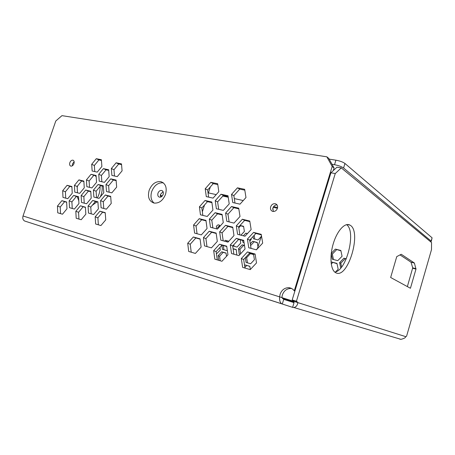 <?xml version="1.0" encoding="UTF-8"?>
<svg xmlns="http://www.w3.org/2000/svg" width="455" height="455" viewBox="0 0 455 455"><rect width="100%" height="100%" fill="white"/><g stroke="black" fill="none" stroke-linecap="round" stroke-linejoin="round"><path stroke-width="0.68" d="M294.038 302.592L292.628 307.352L24.587 220.999C22.932 219.936 22.409 218.263 23.029 215.983L281.901 297.587L282.339 295.022C283.92 290.751 286.758 288.567 290.842 288.459L291.723 288.555M24.587 220.999L281.747 303.803C280.001 302.507 279.302 300.198 279.643 296.876L280.087 294.294C281.679 290 284.529 287.793 288.635 287.685C290.955 287.839 292.832 288.897 294.271 290.847L332.173 166.473L326.855 156.821L61.954 115.65L55.777 121.013L23.029 215.983M277.436 208.316C277.954 206.001 277.266 204.477 275.366 203.749C273.193 203.453 271.624 204.477 270.657 206.826C270.133 209.163 270.844 210.693 272.784 211.41C274.934 211.672 276.486 210.642 277.436 208.316M277.021 204.909C275.059 204.926 273.671 205.978 272.863 208.054L273.313 211.49M73.955 163.601C74.438 161.787 74.102 160.649 72.948 160.177C71.623 160.052 70.588 160.894 69.831 162.697C69.342 164.517 69.683 165.66 70.855 166.132C72.169 166.24 73.204 165.398 73.955 163.601M74.142 161.673L72.516 163.868L72.328 165.802M165.569 194.245C167.167 187.688 165.62 183.496 160.928 181.676C155.69 181.107 151.754 184.025 149.115 190.412C147.465 197.1 149.098 201.32 154.018 203.072C159.142 203.47 162.992 200.53 165.569 194.245M163.328 182.864C158.141 182.387 154.262 185.287 151.686 191.572C150.264 196.628 151.077 200.467 154.143 203.095M217.752 228.711L217.808 227.295L219.759 225.509M216.722 228.905L216.341 226.653C216.893 225.316 217.752 224.736 218.918 224.912L220.061 226.158M350.219 225.265L349.929 225.088C345.072 222.211 337.309 230.457 333.401 243.271C329.437 256.046 330.512 269.684 335.42 272.551L335.955 272.835C347.916 279.182 362.009 231.805 350.219 225.265M294.049 302.632L283.727 299.367L282.293 304.042L281.747 303.803M341.273 167.895L335.255 173.537L330.916 172.792L336.962 167.19L341.273 167.895L431.556 242.56L431.488 249.676L406.554 336.29L405.61 336.615C405.86 337.547 404.319 338.457 400.974 339.35L399.717 339.123M293.998 302.268L293.668 301.301L297.894 302.632C297.342 305.555 295.983 307.176 293.811 307.495L400.974 339.35M292.628 307.352L293.811 307.495M335.255 173.537L296.427 301.244L297.894 302.632L405.61 336.615M330.916 172.792L292.19 299.913L296.427 301.244M334.766 272.067C346.619 270.901 356.498 231.214 346.556 224.645M407.361 286.587L412.708 267.841L411.019 262.177L399.956 254.868M415.989 269.07L414.368 262.99L401.236 254.265L396.754 256.614L390.652 277.493L410.438 288.265L415.989 269.07L412.674 268.245M292.19 299.913L293.668 301.301M247.452 262.842L246.65 257.672L250.381 253.668L253.6 254.561M245.689 257.302L246.65 257.672M249.471 253.236L253.571 254.373L254.425 259.72L250.642 263.763L246.047 262.438L245.313 257.706M249.431 253.281L250.381 253.668M257.433 248.544L256.262 249.795M250.313 243.8L252.661 241.269L257.28 242.481L257.979 246.781M252.661 241.269L257.32 242.737M250.603 245.609L254.061 241.884M254.794 239.108L254.18 235.298M261.136 236.645L258.065 239.956L253.446 238.756L253.077 236.486M223.917 249.761L223.32 245.552M227.267 250.079L226.812 250.574L222.472 249.351L221.892 245.285M224.52 241.195L225.333 240.303L228.655 241.406M225.333 240.303L228.808 241.241M226.129 241.628L226.789 240.905M240.217 239.819L240.718 243.106L237.044 247.099L232.698 245.905M234.024 246.269L233.796 244.716M233.085 248.697L236.264 249.579L236.827 255.045M233.108 248.857L236.287 249.761M240.126 254.317L239.262 254.072L238.471 248.839L239.904 249.42L243.584 245.438L244.534 245.694M238.471 248.839L242.162 244.841L243.584 245.438M240.576 253.833L239.904 249.42M242.162 244.841L244.5 245.472M240.041 225.424L243.579 226.306L244.38 231.441L240.945 235.184M239.916 225.566L243.63 226.624M238.79 227.779L240.541 225.856M249.858 221.625L244.659 220.368L238.659 226.937L236.304 225.856L237.59 234.314L244.995 236.23L247.241 233.79L245.825 233.148L247.452 233.563M243.38 235.815L245.825 233.148M244.062 242.651L242.942 242.356L242.646 240.462M251.058 238.67L251.194 239.529L249.863 240.968M219.953 247.412L220.328 250.079L216.438 253.896M244.619 265.652L245.256 264.964L249.852 266.3L250.352 269.491M245.256 264.964L249.869 266.42M244.887 267.415L246.69 265.493M220.22 260.755L219.594 256.262L223.172 252.36L226.055 253.185M218.747 260.323L218.11 255.716L219.594 256.262M218.11 255.716L221.699 251.803L226.038 253.037L226.505 256.313M221.699 251.803L223.172 252.36M340.75 268.029L339.612 262.609L343.912 258.212L346.141 259.088M343.912 258.212L346.261 258.81M339.612 262.609L340.789 263.2L345.078 258.815M341.597 267.005L340.789 263.2M331.257 253.344L335.363 249.107L340.846 250.466L342.08 256.256L337.786 260.652L332.321 259.231L331.2 253.827M335.363 249.107L340.92 250.83M331.234 253.532L332.326 254.095L336.552 249.744M333.458 259.526L332.326 254.095M331.058 262.416L331.496 261.972L336.962 263.405L338.184 269.252L335.642 271.845M331.496 261.972L337.024 263.69M331.251 264.036L332.696 262.558M281.901 297.587L283.727 299.367M207.053 228.529L205.961 220.379L199.21 218.679L193.574 225.003L194.592 233.079L201.315 234.905L207.053 228.529M206.024 220.857L201.679 219.759L196.065 226.044L197.049 233.745M196.065 226.044L193.574 225.003M201.679 219.759L199.21 218.679M212.946 210.056L211.831 202.02L205.051 200.467L199.409 206.826L200.456 214.8L207.213 216.472L212.946 210.056M211.922 202.668L207.48 201.65L201.861 207.969L202.845 215.391M201.861 207.969L199.409 206.826M207.48 201.65L205.051 200.467M218.815 191.674L217.672 183.752L210.858 182.347L205.216 188.745L206.286 196.606L213.076 198.13L218.815 191.674M217.786 184.571L213.253 183.627L207.634 189.985L208.612 197.129M207.634 189.985L205.216 188.745M213.253 183.627L210.858 182.347M244.995 236.23L251.137 229.565L249.767 221.028L242.339 219.242L236.304 225.856M238.659 226.937L239.882 234.905M244.659 220.368L242.339 219.242M226.812 221.323L233.995 223.098L240.001 216.5L238.71 208.18L231.498 206.53L225.6 213.071L226.812 221.323M238.812 208.856L233.847 207.713L227.978 214.208L229.115 221.892M227.978 214.208L225.6 213.071M233.847 207.713L231.498 206.53M227.989 242.134L233.989 235.576L232.721 227.136L225.543 225.327L219.646 231.822L220.829 240.194L227.989 242.134M232.795 227.631L227.932 226.402L222.063 232.858L223.206 240.837M222.063 232.858L219.646 231.822M227.932 226.402L225.543 225.327M222.091 214.368L215.118 212.69L209.351 219.117L210.466 227.284L217.416 229.081L223.28 222.597L222.091 214.368M222.176 214.942L217.53 213.816L215.118 212.69M217.53 213.816L211.791 220.209L212.849 227.898M211.791 220.209L209.351 219.117M232.761 202.543L239.978 204.164L245.984 197.527L244.665 189.325L237.419 187.83L231.521 194.41L232.761 202.543M244.796 190.167L239.728 189.121L233.859 195.656L234.99 203.044M233.859 195.656L231.521 194.41M239.728 189.121L237.419 187.83M228.006 195.758L220.999 194.234L215.232 200.706L216.37 208.754L223.354 210.403L229.218 203.88L228.006 195.758M228.114 196.509L223.371 195.468L220.999 194.234M223.371 195.468L217.626 201.901L218.684 209.3M217.626 201.901L215.232 200.706M256.398 249.835L262.689 243.089L261.227 234.336L253.571 232.403L247.401 239.091L248.771 247.765L256.398 249.835M261.312 234.848L255.869 233.466L249.727 240.109L251.041 248.385M249.727 240.109L247.401 239.091M255.869 233.466L253.571 232.403M201.127 247.093L200.058 238.835L193.341 236.981L187.71 243.266L188.7 251.456L195.394 253.429L201.127 247.093M200.098 239.131L195.849 237.959L190.241 244.204L191.219 252.195M190.241 244.204L187.71 243.266M195.849 237.959L193.341 236.981M245.046 249.004L243.704 240.348L236.31 238.392L230.281 244.966L231.538 253.543L238.909 255.63L245.046 249.004M243.766 240.758L238.676 239.41L232.676 245.939L233.898 254.214M232.676 245.939L230.281 244.966M238.676 239.41L236.31 238.392M221.949 261.267L227.944 254.755L226.704 246.195L219.555 244.216L213.668 250.677L214.823 259.162L221.949 261.267M226.749 246.502L221.989 245.182L216.125 251.604L217.262 259.885M216.125 251.604L213.668 250.677M221.989 245.182L219.555 244.216M217.314 241.417L216.148 233.068L209.203 231.231L203.442 237.624L204.528 245.899L211.45 247.861L217.314 241.417M216.205 233.46L211.655 232.26L205.922 238.608L206.98 246.593M205.922 238.608L203.442 237.624M211.655 232.26L209.203 231.231M242.64 267.369L250.239 269.61L256.518 262.916L255.09 254.032L247.469 251.928L241.298 258.565L242.64 267.369M255.141 254.351L249.806 252.878L243.67 259.475L244.989 268.063M243.67 259.475L241.298 258.565M249.806 252.878L247.469 251.928M66.97 208.782L66.64 201.992L61.874 200.678L57.455 206.069L57.745 212.815L62.489 214.214L66.97 208.782M66.652 202.236L64.621 201.679L60.219 207.042L60.515 213.628M60.219 207.042L57.455 206.069M64.621 201.679L61.874 200.678M88.492 213.059L93.639 214.521L98.377 208.879L97.899 201.821L92.729 200.456L88.06 206.052L88.492 213.059M97.922 202.156L95.431 201.497L90.778 207.065L91.205 213.827M90.778 207.065L88.06 206.052M95.431 201.497L92.729 200.456M85.421 207.179L80.398 205.791L75.82 211.313L76.195 218.258L81.195 219.731L85.841 214.174L85.421 207.179M85.438 207.435L80.398 205.791M83.128 206.798L78.567 212.28L78.943 219.065M78.567 212.28L75.82 211.313M74.387 209.072L78.948 203.561L78.567 196.714L73.659 195.417L69.16 200.882L69.501 207.685L74.387 209.072M78.584 197.038L76.383 196.452L71.901 201.895L72.243 208.464M71.901 201.895L69.16 200.882M76.383 196.452L73.659 195.417M105.748 219.856L105.224 212.65L99.929 211.188L95.169 216.836L95.641 223.996L100.919 225.555L105.748 219.856M105.241 212.906L102.631 212.184L97.893 217.808L98.365 224.798M97.893 217.808L95.169 216.836M102.631 212.184L99.929 211.188M72.237 193.244L71.89 186.533L67.095 185.321L62.676 190.742L62.983 197.407L67.755 198.704L72.237 193.244M71.907 186.925L69.814 186.396L65.406 191.782L65.713 198.147M65.406 191.782L62.676 190.742M69.814 186.396L67.095 185.321M99.224 181.124L104.422 182.353L109.172 176.648L108.643 169.766L103.421 168.629L98.746 174.288L99.224 181.124M108.694 170.398L106.06 169.823L101.397 175.448L101.846 181.744M101.397 175.448L98.746 174.288M106.06 169.823L103.421 168.629M101.391 159.745L96.295 158.693L91.7 164.3L92.143 170.995L97.222 172.138L101.88 166.49L101.391 159.745M101.442 160.444L98.928 159.921L96.295 158.693M98.928 159.921L94.35 165.495L94.759 171.586M94.35 165.495L91.7 164.3M93.866 197.06L99.042 198.403L103.785 192.727L103.285 185.759L98.087 184.508L93.412 190.133L93.866 197.06M103.319 186.243L100.754 185.623L96.102 191.225L96.54 197.749M96.102 191.225L93.412 190.133M100.754 185.623L98.087 184.508M91.21 198.209L90.767 191.299L85.722 190.025L81.138 195.57L81.53 202.435L86.558 203.8L91.21 198.209M90.795 191.703L88.418 191.106L83.851 196.623L84.238 203.169M83.851 196.623L81.138 195.57M88.418 191.106L85.722 190.025M96.09 175.488L91.017 174.328L86.427 179.901L86.848 186.681L91.904 187.932L96.557 182.313L96.09 175.488M96.13 176.039L91.017 174.328M93.684 175.476L89.112 181.022L89.51 187.341M89.112 181.022L86.427 179.901M79.688 193.381L84.26 187.847L83.851 181.079L78.92 179.89L74.415 185.39L74.779 192.112L79.688 193.381M83.879 181.551L81.616 181.005L77.128 186.47L77.481 192.812M77.128 186.47L74.415 185.39M81.616 181.005L78.92 179.89M117.248 176.631L122.088 170.841L121.496 163.897L116.116 162.788L111.35 168.532L111.89 175.425L117.248 176.631M121.559 164.613L118.721 164.027L113.972 169.738L114.472 176.005M113.972 169.738L111.35 168.532M118.721 164.027L116.116 162.788M111.828 192.863L116.662 187.107L116.099 180.078L110.747 178.849L105.981 184.559L106.498 191.544L111.828 192.863M116.144 180.641L113.386 180.009L108.637 185.691L109.126 192.198M108.637 185.691L105.981 184.559M113.386 180.009L110.747 178.849M106.385 209.175L111.219 203.448L110.673 196.327L105.35 194.979L100.589 200.666L101.084 207.736L106.385 209.175M110.707 196.742L108.017 196.06L103.274 201.713L103.757 208.458M103.274 201.713L100.589 200.666M108.017 196.06L105.35 194.979M294.885 291.063L294.271 290.847M333.299 170.585L334.084 168.009L332.173 166.473M334.084 168.009L328.783 158.408L326.855 156.821M157.976 193.204C157.464 195.286 157.97 196.611 159.495 197.169C161.121 197.311 162.338 196.395 163.152 194.416C163.658 192.346 163.163 191.026 161.661 190.463C160.024 190.298 158.795 191.214 157.976 193.204M163.078 191.652L160.501 194.348L160.592 197.123M78.789 200.672L77.191 196.668M77.179 187.466L77.612 185.879M160.319 195.132L162.259 196.008M102.108 185.953C102.489 189.735 101.869 193.398 100.259 196.947M96.955 201.901L92.234 205.319M160.285 195.559L161.963 196.315M95.283 175.846L96.17 176.682M100.049 186.47C100.237 190.554 99.326 194.382 97.319 197.953M202.367 211.763L204.551 204.943M208.145 193.728L210.324 186.942M257.348 248.817L261.449 235.65M272.664 209.186L273.25 207.15M329.175 159.119L335.915 160.183C339.925 160.928 342.939 162.025 344.953 163.476L432.079 237.8L431.329 241.258L430.174 241.417M332.042 164.318L334.533 164.721C338.543 165.483 341.557 166.581 343.582 168.003L431.329 241.258M243.254 200.541L234.302 198.579M228.228 197.243L222.842 196.06M216.205 194.603L208.413 192.897M282.515 298.543L293.981 302.165M412.708 267.841L416.024 268.666M411.019 262.177L414.368 262.99M411.058 262.239L414.408 263.053M281.912 297.621L293.685 301.329M277.453 208.265L273.239 207.338M334.533 164.721L335.915 160.183M343.582 168.003L344.953 163.476M431.164 240.985L432.079 237.8M277.613 207.508L273.586 206.633M276.674 204.5L275.366 203.749M73.386 160.37L72.948 160.177M163.22 182.779L160.928 181.676M347.375 224.525L349.929 225.088M292.724 300.175L296.961 301.506M218.918 224.912L219.31 225.088M290.842 288.459L288.635 287.685M162.384 190.799L161.661 190.463"/></g></svg>
